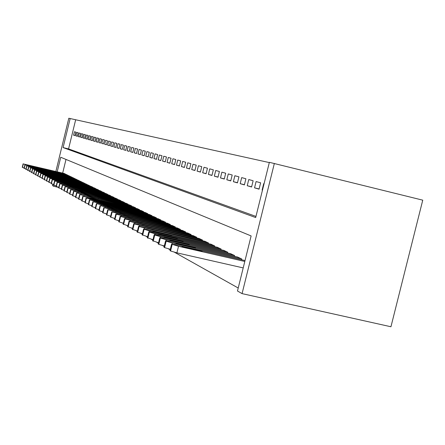 <?xml version="1.0" encoding="UTF-8"?>
<svg xmlns="http://www.w3.org/2000/svg" width="445" height="445" viewBox="0 0 445 445"><rect width="100%" height="100%" fill="white"/><g stroke="black" fill="none" stroke-linecap="round" stroke-linejoin="round"><path stroke-width="0.67" d="M269.308 162.581L70.165 118.542L63.095 147.584L255.68 217.555L269.375 162.319L422.75 200.161L390.944 326.758L242.069 293.622L237.48 291.008L251.125 235.939L60.737 157.257L57.199 171.792M55.859 171.475L68.814 118.242L70.165 118.542M256.098 181.56L254.54 187.846L259.057 189.158L260.631 182.8L256.098 181.56M241.691 177.605L240.189 183.674L244.388 184.892L245.901 178.762L241.691 177.605M228.268 173.928L226.822 179.786L230.733 180.92L232.195 175.002L228.268 173.928M215.736 170.491L214.34 176.153L217.994 177.216L219.407 171.497L215.736 170.491M204.005 167.27L202.659 172.755L206.08 173.75L207.448 168.216L204.005 167.27M193.008 164.255L191.7 169.567L194.916 170.502L196.234 165.139L193.008 164.255M182.672 161.418L181.404 166.569L184.425 167.448L185.704 162.253L182.672 161.418M172.938 158.748L171.709 163.749L174.557 164.578L175.797 159.532L172.938 158.748M163.76 156.228L162.564 161.09L165.256 161.874L166.458 156.968L163.76 156.228M155.088 153.853L153.926 158.576L156.468 159.316L157.636 154.548L155.088 153.853M146.883 151.6L145.754 156.201L148.157 156.901L149.297 152.262L146.883 151.6M139.107 149.464L138.011 153.948L140.292 154.61L141.399 150.093L139.107 149.464M131.726 147.445L130.658 151.806L132.821 152.44L133.9 148.04L131.726 147.445M124.717 145.521L123.677 149.776L125.735 150.377L126.781 146.088L124.717 145.521M118.047 143.691L117.029 147.846L118.987 148.413L120.011 144.23L118.047 143.691M111.689 141.944L110.699 145.999L112.568 146.544L113.564 142.461L111.689 141.944M105.626 140.286L104.664 144.247L106.444 144.764L107.417 140.776L105.626 140.286M99.841 138.695L98.896 142.567L100.598 143.062L101.549 139.163L99.841 138.695M94.312 137.177L93.389 140.965L95.013 141.438L95.948 137.627L94.312 137.177M89.022 135.731L88.116 139.435L89.673 139.886L90.585 136.159L89.022 135.731M83.955 134.34L83.07 137.967L84.561 138.401L85.451 134.752L83.955 134.34M79.099 133.005L78.231 136.559L79.666 136.971L80.534 133.4L79.099 133.005M74.437 131.726L73.592 135.208L74.966 135.608L75.817 132.104L74.437 131.726M75.633 119.889L68.563 148.908L255.964 216.42M76.746 132.36L75.889 135.875L77.291 136.281L78.153 132.744L76.746 132.36M81.502 133.667L80.628 137.255L82.086 137.677L82.965 134.067L81.502 133.667M86.463 135.024L85.568 138.69L87.092 139.135L87.993 135.447L86.463 135.024M91.637 136.448L90.724 140.192L92.315 140.653L93.233 136.882L91.637 136.448M97.049 137.928L96.114 141.76L97.778 142.244L98.718 138.389L97.049 137.928M102.7 139.48L101.744 143.396L103.485 143.902L104.453 139.958L102.7 139.48M108.625 141.104L107.646 145.114L109.47 145.643L110.455 141.61L108.625 141.104M114.827 142.806L113.825 146.911L115.739 147.467L116.751 143.335L114.827 142.806M121.34 144.592L120.311 148.797L122.319 149.381L123.354 145.148L121.34 144.592M128.177 146.472L127.12 150.777L129.234 151.395L130.296 147.05L128.177 146.472M135.369 148.441L134.284 152.863L136.509 153.508L137.6 149.053L135.369 148.441M142.945 150.521L141.833 155.06L144.174 155.739L145.292 151.167L142.945 150.521M150.927 152.713L149.787 157.374L152.257 158.092L153.408 153.392L150.927 152.713M159.36 155.021L158.186 159.816L160.801 160.578L161.986 155.744L159.36 155.021M168.282 157.469L167.07 162.403L169.84 163.204L171.058 158.231L168.282 157.469M177.733 160.061L176.481 165.139L179.418 165.991L180.676 160.873L177.733 160.061M187.762 162.814L186.472 168.043L189.587 168.95L190.888 163.671L187.762 162.814M198.42 165.74L197.09 171.136L200.411 172.098L201.752 166.653L198.42 165.74M209.779 168.855L208.405 174.423L211.942 175.452L213.327 169.829L209.779 168.855M221.899 172.176L220.475 177.939L224.258 179.035L225.693 173.222L221.899 172.176M234.86 175.736L233.391 181.694L237.441 182.873L238.932 176.849L234.86 175.736M248.766 179.546L247.236 185.721L251.586 186.989L253.133 180.748L248.766 179.546M264.063 183.746L263.707 183.646L262.122 190.054L262.472 190.154M75.283 196.59L75.594 196.762M78.32 198.292L78.665 198.487M81.435 200.044L81.819 200.256M84.639 201.841L85.062 202.075M87.938 203.688L88.399 203.949M91.325 205.59L91.831 205.874M94.807 207.548L95.364 207.854M98.395 209.556L99.001 209.895M102.089 211.631L102.745 211.998M105.899 213.767L106.611 214.167M109.82 215.97L110.588 216.404M113.864 218.239L114.699 218.706M118.036 220.581L118.937 221.087M122.342 222.995L123.31 223.54M126.792 225.493L127.832 226.077M131.386 228.068L132.499 228.697M136.137 230.733L137.333 231.406M141.048 233.492L142.328 234.209M146.132 236.345L147.501 237.113M151.4 239.299L152.863 240.122M156.851 242.358L158.42 243.243M162.508 245.534L164.188 246.474M168.382 248.827L170.174 249.834M174.473 252.248L238.22 288.015M58.746 187.445L53.678 186.26L52.432 185.548L52.76 184.208M53.94 185.198L53.678 186.26M242.069 293.622L274.354 163.415M65.999 159.432L62.673 173.088M244.8 261.454L178.512 246.308L171.57 244.144L175.397 244.639L244.667 260.481M241.557 259.769L241.757 258.979L237.419 256.982M234.426 256.298L234.615 255.536L230.432 253.611M227.545 252.949L227.729 252.215L223.696 250.363M220.909 249.723L221.087 249.016L217.188 247.225M214.501 246.608L214.668 245.924L210.908 244.194M208.31 243.593L208.471 242.937L204.839 241.268M202.33 240.684L202.486 240.05L198.971 238.431M196.54 237.875L196.69 237.257L193.291 235.694M190.938 235.149L191.089 234.56L187.796 233.041M185.52 232.518L185.66 231.945L182.472 230.477M180.269 229.965L180.403 229.409L177.31 227.985M175.174 227.49L175.308 226.956L172.315 225.576M170.24 225.092L170.368 224.575L167.465 223.234M165.451 222.767L165.579 222.261L162.753 220.965M160.806 220.514L160.923 220.019L158.186 218.762M156.295 218.323L156.412 217.844L153.748 216.62M151.912 216.192L152.023 215.73L149.437 214.54M147.651 214.123L147.762 213.678L145.248 212.521M143.507 212.115L143.618 211.681L141.171 210.557M139.48 210.162L139.585 209.74L137.21 208.644M135.564 208.26L135.664 207.848L133.35 206.78M131.748 206.408L131.848 206.007L129.595 204.973M128.038 204.605L128.132 204.216L125.935 203.209M124.416 202.853L124.511 202.475L122.375 201.49M120.895 201.14L120.984 200.773L118.904 199.816M117.458 199.477L117.547 199.115L115.516 198.181M114.109 197.853L114.198 197.502L112.218 196.59M110.844 196.267L110.927 195.928L108.997 195.038M107.662 194.721L107.74 194.393L105.854 193.525M104.553 193.213L104.631 192.891L102.789 192.045M101.516 191.745L101.593 191.428L99.797 190.599M98.551 190.31L98.629 189.998L96.871 189.192M95.658 188.903L95.731 188.602L94.017 187.812M92.833 187.534L92.899 187.239L91.225 186.466M90.068 186.194L88.499 185.153M87.365 184.886L85.835 183.868M84.722 183.607L83.226 182.606M82.141 182.35L80.673 181.376M79.616 181.126L78.181 180.175M77.141 179.93L75.739 178.996M74.721 178.757L73.347 177.844M72.351 177.611L71.005 176.715M70.032 176.487L68.714 175.614M67.762 175.386L66.472 174.529M65.537 174.307L64.275 173.467M68.563 148.908L63.095 147.584M73.592 135.208L74.977 135.547M75.889 135.875L77.308 136.22M78.231 136.559L79.677 136.91M80.628 137.255L82.103 137.611M83.07 137.967L84.578 138.334M85.568 138.69L87.109 139.068M88.116 139.435L89.69 139.819M90.724 140.192L92.332 140.581M93.389 140.965L95.035 141.365M96.114 141.76L97.794 142.166M98.896 142.567L100.62 142.99M101.744 143.396L103.507 143.824M104.664 144.247L106.461 144.686M107.646 145.114L109.487 145.56M110.699 145.999L112.585 146.461M113.825 146.911L115.761 147.384M117.029 147.846L119.01 148.324M120.311 148.797L122.342 149.292M123.677 149.776L125.757 150.282M127.12 150.777L129.256 151.3M130.658 151.806L132.849 152.34M134.284 152.863L136.532 153.408M138.011 153.948L140.314 154.51M141.833 155.06L144.197 155.633M145.754 156.201L148.185 156.79M149.787 157.374L152.285 157.981M153.926 158.576L156.495 159.204M158.186 159.816L160.829 160.461M162.564 161.09L165.284 161.752M167.07 162.403L169.868 163.081M171.709 163.749L174.59 164.45M176.481 165.139L179.452 165.863M181.404 166.569L184.458 167.314M186.472 168.043L189.626 168.811M191.7 169.567L194.949 170.357M197.09 171.136L200.445 171.948M202.659 172.755L206.118 173.595M208.405 174.423L211.981 175.291M214.34 176.153L218.039 177.049M220.475 177.939L224.297 178.862M226.822 179.786L230.777 180.742M233.391 181.694L237.485 182.689M240.189 183.674L244.433 184.703M247.236 185.721L251.636 186.789M254.54 187.846L259.107 188.953M262.122 190.054L262.478 190.137M65.482 174.023L23.301 163.932L64.386 173.494M24.141 167.943L22.278 167.314M31.345 165.896L39.989 167.876L31.345 165.896M67.707 175.096L25.098 164.906L66.589 174.557M25.966 168.961L24.047 168.321L24.903 164.795M33.225 166.886L41.952 168.883L33.225 166.886M69.976 176.192L26.934 165.896L68.836 175.642M27.829 170.007L25.888 169.35M35.144 167.904L43.955 169.918L35.144 167.904M72.296 177.305L28.808 166.914L71.128 176.743M29.732 171.069L27.751 170.396M37.107 168.939L46.007 170.969L37.107 168.939M74.665 178.451L30.727 167.949L73.475 177.872M31.673 172.154L29.654 171.47M39.11 169.996L48.099 172.048L39.11 169.996M77.08 179.613L32.685 169.005L75.867 179.029M33.664 173.266L31.595 172.565M41.157 171.075L50.235 173.144L41.157 171.075M79.555 180.804L34.682 170.09L78.309 180.208M35.695 174.401L33.559 173.684L34.465 169.968M43.248 172.182L52.415 174.268L43.248 172.182M82.08 182.022L36.724 171.197L80.806 181.41M37.769 175.558L35.589 174.829L36.501 171.075M45.39 173.305L54.646 175.419L45.39 173.305M84.661 183.268L38.815 172.326L83.36 182.639M39.894 176.743L37.686 175.992M47.576 174.462L56.932 176.593L47.576 174.462M87.298 184.536L40.951 173.483L85.974 183.896M42.064 177.956L39.783 177.193L40.718 173.355M49.807 175.642L59.263 177.794L49.807 175.642M90.001 185.838L43.137 174.662L88.644 185.187M44.289 179.196L41.964 178.451L42.898 174.535M52.093 176.849L61.649 179.018L52.093 176.849M92.76 187.173L45.373 175.875L91.375 186.499M46.564 180.47L44.172 179.663L45.129 175.742L44.188 179.702M54.435 178.083L64.091 180.275L54.435 178.083M95.586 188.535L47.66 177.11L94.168 187.846M48.889 181.766L46.458 180.987L47.409 176.977M56.827 179.346L66.589 181.56L56.827 179.346M98.484 189.926L50.007 178.378L97.027 189.225M51.275 183.101L48.783 182.294L49.751 178.239L48.783 182.294M59.28 180.642L69.142 182.878L59.28 180.642M101.443 191.356L52.404 179.674L99.953 190.638M53.717 184.464L51.164 183.64L52.143 179.535M61.788 181.966L71.762 184.224L61.788 181.966M104.475 192.819L54.863 181.004L102.951 192.079M56.215 185.86L53.589 184.97L54.59 180.859M64.358 183.323L74.443 185.604L64.358 183.323M107.584 194.315L57.377 182.367L106.021 193.558M58.779 187.289L56.103 186.427L57.105 182.216M66.989 184.714L77.191 187.017L66.989 184.714M110.766 195.85L59.958 183.763L109.164 195.077M61.41 188.752L58.662 187.868L59.675 183.613L58.662 187.868M69.693 186.138L80.005 188.469L69.693 186.138M114.031 197.424L62.606 185.192L112.39 196.629M64.108 190.26L61.288 189.347L62.317 185.037L61.288 189.347M72.457 187.595L82.887 189.954L72.457 187.595M117.38 199.037L65.315 186.661L115.694 198.225M66.872 191.801L63.98 190.866L65.02 186.499M75.294 189.092L85.846 191.472L75.294 189.092M120.812 200.689L68.102 188.168L119.082 199.855M69.709 193.38L66.744 192.424L67.796 188.001L66.744 192.424M78.203 190.632L88.878 193.035L77.269 190.132L74.932 189.687L78.203 190.632M124.333 202.386L70.955 189.715L122.559 201.535M72.624 195.005L69.576 194.026L70.644 189.542M81.19 192.207L91.993 194.637L80.228 191.7L77.875 191.244L81.19 192.207M127.949 204.127L73.887 191.3L126.13 203.254M75.611 196.673L72.485 195.667L73.57 191.128M84.261 193.825L95.191 196.284L83.271 193.302L80.895 192.846L84.261 193.825M131.659 205.918L76.896 192.924L129.79 205.017M78.687 198.387L75.472 197.352L76.573 192.752M87.409 195.489L98.467 197.975L86.391 194.949L83.994 194.493L87.409 195.489M135.469 207.754L79.989 194.599L133.55 206.83M81.847 200.144L78.542 199.082L79.655 194.421M90.641 197.196L101.838 199.71L89.595 196.645L87.175 196.178L90.641 197.196M139.385 209.639L83.165 196.317L137.416 208.694M85.09 201.958L81.691 200.856L82.826 196.134M93.967 198.948L105.304 201.49L92.894 198.381L90.446 197.914L93.967 198.948M143.412 211.581L86.43 198.086L89.206 198.431L141.388 210.602M88.433 203.816L84.934 202.686L86.085 197.897M97.383 200.751L108.858 203.326L96.276 200.172L93.812 199.699L97.383 200.751M147.551 213.578L89.79 199.905L92.588 200.244L145.465 212.571M91.865 205.729L88.266 204.566L89.434 199.71L88.266 204.566M100.898 202.609L112.518 205.212L99.758 202.008L97.266 201.535L100.898 202.609M151.806 215.625L93.25 201.774L96.07 202.108L149.665 214.596M95.402 207.698L91.698 206.502L92.883 201.574L91.698 206.502M104.508 204.516L116.284 207.148L103.34 203.899L100.826 203.421L104.508 204.516M156.189 217.739L96.804 203.699L99.647 204.027L153.981 216.676M99.04 209.723L95.224 208.494L96.432 203.493M108.23 206.48L120.156 209.144L107.028 205.846L104.486 205.368L108.23 206.48M160.695 219.913L100.47 205.679L103.335 206.002L158.426 218.818M102.795 211.809L98.857 210.541L100.081 205.468M112.062 208.499L124.144 211.197L110.822 207.848L108.257 207.364L112.062 208.499M165.34 222.15L104.241 207.72L107.128 208.037L163.004 221.02M106.661 213.962L102.6 212.649L103.846 207.504L102.6 212.649M116.006 210.585L128.249 213.316L114.732 209.912L112.146 209.423L116.006 210.585M170.124 224.458L108.129 209.823L111.044 210.135L167.715 223.295M110.644 216.175L106.461 214.829L107.723 209.606M120.078 212.732L132.482 215.497L118.759 212.037L116.145 211.547L120.078 212.732M175.057 226.833L112.14 211.992L115.077 212.298L172.571 225.637M114.76 218.467L110.438 217.071L111.723 211.77L110.438 217.071M124.266 214.946L136.843 217.744L122.915 214.229L120.272 213.734L124.266 214.946M180.147 229.286L116.273 214.229L115.872 213.906L119.232 214.529L177.583 228.051M119.004 220.826L114.537 219.385L115.85 214.001M128.594 217.227L141.338 220.064L127.198 216.487L124.533 215.992L128.594 217.227M185.393 231.812L120.545 216.537L120.133 216.203L123.526 216.832L182.75 230.538M123.382 223.257L118.771 221.771L120.111 216.303L118.771 221.771M133.061 219.585L145.982 222.456L131.614 218.823L128.928 218.323L133.061 219.585M190.81 234.426L124.95 218.923L124.533 218.573L127.96 219.207L188.079 233.108M127.904 225.771L123.17 224.119M137.666 222.016L150.772 224.925L136.176 221.232L133.467 220.726L137.666 222.016M196.406 237.124L129.501 221.388L129.078 221.02L132.532 221.66L193.586 235.761M132.582 228.368L127.687 226.661M142.428 224.53L155.717 227.473L140.887 223.718L138.156 223.212L142.428 224.53M202.191 239.911L134.212 223.935L133.778 223.551L137.266 224.197L199.277 238.503M137.416 231.055L132.354 229.286M147.351 227.128L160.829 230.115L145.76 226.288L143.001 225.776L147.351 227.128M208.171 242.792L139.079 226.566L138.64 226.171L142.155 226.816L205.156 241.34M142.417 233.836L137.182 232.001M152.44 229.815L166.119 232.841L150.794 228.947L148.013 228.435L152.44 229.815M214.357 245.773L149.809 230.922L144.113 229.292L143.668 228.88L147.217 229.531L211.236 244.266M147.601 236.712L142.178 234.81M157.714 232.596L171.586 235.661L156.006 231.695L153.202 231.183L157.714 232.596M220.759 248.861L155.144 233.781L149.331 232.112L148.88 231.684L152.451 232.34L217.527 247.303M152.969 239.694L147.351 237.719M163.165 235.477L177.244 238.581L161.402 234.543L158.576 234.026L163.165 235.477M227.389 252.054L160.667 236.74L154.738 235.038L154.282 234.593L157.88 235.249L224.046 250.44M158.531 242.781L152.713 240.734M168.816 238.459L183.106 241.607L178.423 240.116L166.986 237.491L164.144 236.974L168.816 238.459M234.265 255.369L166.397 239.816L160.339 238.069L159.883 237.602L163.504 238.264L230.794 253.695M164.305 245.985L158.793 244.344L158.27 243.86M174.679 241.552L189.175 244.744L184.414 243.215L172.777 240.55L169.918 240.027L174.679 241.552M241.39 258.801L172.337 242.998L166.152 241.212L165.696 240.728L169.339 241.39L237.797 257.071M170.302 249.306L164.578 247.609L164.033 247.097M180.753 244.761L195.477 247.999L190.621 246.43L178.784 243.721L175.909 243.192L180.753 244.761M243.204 267.912L176.899 252.843L170.58 250.991L170.018 250.463M187.067 248.088L202.008 251.375C202.542 251.236 200.895 250.702 197.068 249.767L182.127 246.486C181.621 246.625 183.268 247.164 187.067 248.088M23.123 163.838L22.272 167.342M23.301 163.932L22.45 167.442M24.92 164.806L24.058 168.349M25.098 164.906L24.236 168.455M30.171 166.775L30.104 167.053M26.75 165.796L25.882 169.378M26.934 165.896L26.066 169.484M32.084 167.804L32.018 168.088M28.619 166.808L27.74 170.429M28.808 166.914L27.929 170.535M34.037 168.85L33.97 169.139M30.533 167.843L29.643 171.503M30.727 167.949L29.837 171.609M36.034 169.918L35.962 170.218M32.485 168.9L31.589 172.599M32.685 169.005L31.784 172.71M38.075 171.013L37.997 171.314M34.482 169.979L33.57 173.717M34.682 170.09L33.776 173.828M40.156 172.132L40.083 172.443M36.518 171.08L35.6 174.863M36.724 171.197L35.806 174.98M42.292 173.272L42.214 173.589M38.604 172.209L37.675 176.031M38.815 172.326L37.886 176.148M44.467 174.44L44.389 174.768M40.734 173.366L39.794 177.227M40.951 173.483L40.011 177.349M46.697 175.636L46.619 175.97M42.915 174.546L41.964 178.451M43.137 174.662L42.186 178.579M48.978 176.86L48.894 177.205M45.373 175.875L44.411 179.83M51.314 178.111L51.231 178.462M47.431 176.988L46.458 180.987M47.66 177.11L46.686 181.115M53.706 179.396L53.617 179.752M50.007 178.378L49.017 182.428M56.153 180.709L56.064 181.076M52.16 179.546L51.164 183.64M52.404 179.674L51.409 183.774M58.662 182.049L58.568 182.428M54.613 180.87L53.606 185.014M54.863 181.004L53.851 185.153M61.232 183.429L61.137 183.818M57.121 182.228L56.103 186.427M57.377 182.367L56.354 186.566M63.863 184.842L63.763 185.237M59.958 183.763L58.924 188.018M66.561 186.288L66.461 186.694M62.606 185.192L61.555 189.498M69.331 187.773L69.225 188.191M65.042 186.516L63.98 190.866M65.315 186.661L64.252 191.022M72.173 189.292L72.068 189.726M68.102 188.168L67.023 192.585M75.083 190.855L74.977 191.3M70.666 189.553L69.576 194.026M70.955 189.715L69.865 194.187M78.075 192.463L77.964 192.919M73.592 191.139L72.485 195.667M73.887 191.3L72.78 195.833M81.151 194.109L81.035 194.582M76.59 192.763L75.472 197.352M76.896 192.924L75.772 197.519M94.98 197.257L95.046 196.974M84.305 195.8L84.188 196.284M79.677 194.432L78.542 199.082M79.989 194.599L78.854 199.254M89.528 196.924L89.595 196.645M98.295 198.982L98.367 198.692M87.548 197.541L87.431 198.042M82.842 196.145L81.691 200.856M83.165 196.317L82.014 201.04M92.821 198.67L92.894 198.381M101.705 200.756L101.777 200.456M90.886 199.327L90.758 199.844M86.102 197.908L84.934 202.686M86.43 198.086L85.262 202.87M96.203 200.467L96.276 200.172M105.204 202.575L105.281 202.269M94.318 201.168L94.184 201.696M89.79 199.905L88.605 204.756M99.686 202.314L99.758 202.008M108.808 204.45L108.886 204.133M97.844 203.059L97.711 203.61M93.25 201.774L92.043 206.697M103.268 204.211L103.34 203.899M112.513 206.38L112.591 206.052M101.477 205.006L101.338 205.573M96.443 203.504L95.224 208.494M96.804 203.699L95.586 208.694M106.95 206.168L107.028 205.846M116.323 208.36L116.406 208.026M105.22 207.014L105.076 207.598M100.097 205.479L98.857 210.541M100.47 205.679L99.229 210.746M110.744 208.177L110.822 207.848M120.25 210.402L120.334 210.057M109.07 209.078L108.925 209.684M104.241 207.72L102.984 212.866M114.649 210.251L114.732 209.912M124.288 212.51L124.377 212.154M113.041 211.208L112.891 211.837M107.735 209.612L106.461 214.829M108.129 209.823L106.85 215.046M118.676 212.387L118.759 212.037M128.455 214.674L128.544 214.306M117.141 213.405L116.979 214.051M112.14 211.992L110.838 217.299M122.826 214.59L122.915 214.229M132.749 216.91L132.838 216.531M121.363 215.669L121.201 216.342M115.856 214.001L114.537 219.385M116.273 214.229L114.955 219.619M127.103 216.86L127.198 216.487M137.177 219.213L137.271 218.823M125.724 218.006L125.551 218.701M120.545 216.537L119.199 222.016M131.52 219.207L131.614 218.823M141.744 221.593L141.844 221.187M130.229 220.42L130.051 221.143M124.505 218.684L123.143 224.236M124.95 218.923L123.588 224.486M136.081 221.627L136.176 221.232M146.461 224.046L146.561 223.629M134.88 222.917L134.696 223.663M129.039 221.137L127.654 226.783M129.501 221.388L128.115 227.045M140.787 224.13L140.887 223.718M151.328 226.583L151.434 226.155M139.691 225.493L139.496 226.271M133.734 223.674L132.326 229.414M134.212 223.935L132.799 229.681M145.654 226.711L145.76 226.288M156.362 229.208L156.473 228.758M144.664 228.163L144.464 228.969M138.584 226.299L137.149 232.14M139.079 226.566L137.644 232.412M150.688 229.381L150.794 228.947M161.568 231.917L161.68 231.456M149.809 230.922L149.603 231.767M143.602 229.014L142.144 234.954M144.113 229.292L142.656 235.244M155.895 232.151L156.006 231.695M166.953 234.721L167.07 234.242M155.144 233.781L154.927 234.66M148.802 231.828L147.317 237.869M149.331 232.112L147.846 238.17M161.285 235.01L161.402 234.543M172.527 237.624L172.649 237.129M160.667 236.74L160.439 237.658M154.187 234.738L152.674 240.895M154.738 235.038L153.219 241.201M166.869 237.975L166.986 237.491M178.295 240.634L178.423 240.116M166.397 239.816L166.157 240.773M159.766 237.758L158.225 244.027M160.339 238.069L158.793 244.344M172.654 241.051L172.777 240.55M184.28 243.754L184.414 243.215M172.337 242.998L172.093 244.005M165.562 240.895L163.988 247.275M166.152 241.212L164.578 247.609M178.656 244.238L178.784 243.721M190.488 246.986L190.621 246.43M178.512 246.308L176.899 252.843M171.57 244.144L169.973 250.652M172.187 244.477L170.58 250.991M184.886 247.548L185.02 247.008M196.924 250.346L197.068 249.767M23.107 163.827L22.261 167.314M26.733 165.79L25.871 169.35M28.602 166.803L27.729 170.402M30.516 167.832L29.631 171.47M32.468 168.889L31.573 172.565M38.587 172.198L37.664 175.998"/></g></svg>
